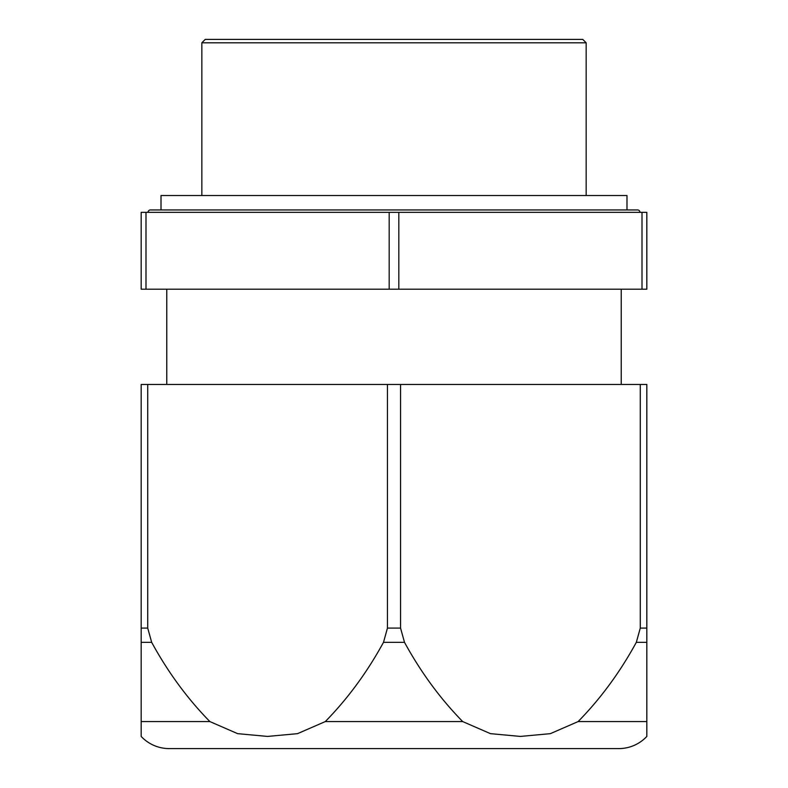<?xml version="1.0" encoding="UTF-8"?>
<svg xmlns="http://www.w3.org/2000/svg" width="788" height="788" viewBox="0 0 788 788"><rect width="100%" height="100%" fill="white"/><g stroke="black" fill="none" stroke-linecap="round" stroke-linejoin="round"><path stroke-width="1.18" d="M201.846 42.798L205.235 39.4L582.765 39.4L586.154 42.798L201.846 42.798L201.846 195.532M586.154 42.798L586.154 195.532M148.036 212.346A2.403 2.403 0 0 1 150.439 209.943L637.561 209.943A2.403 2.403 0 0 1 639.964 212.346M621.23 289.206L621.23 384.465M166.77 289.206L166.77 384.465M398.826 289.206L646.83 289.206L646.83 212.346L141.17 212.346L141.17 289.206L398.826 289.206L398.826 212.346M145.997 212.346L145.997 289.206M389.173 212.346L389.173 289.206M642.003 212.346L642.003 289.206M626.992 195.532L626.992 209.943L161.008 209.943L161.008 195.532L626.992 195.532M646.83 736.012L646.83 736.425A38.435 38.435 0 0 1 618.767 748.6L169.233 748.6A38.435 38.435 0 0 1 141.17 736.425L141.17 721.572L209.874 721.572L237.641 733.658L267.575 736.425L297.529 733.658L325.296 721.572L462.704 721.572L490.471 733.658L520.415 736.425L550.359 733.658L578.126 721.572L646.83 721.572L646.83 723.285M646.83 728.526L646.83 729.521M578.126 721.572C600.604 698.631 620.008 672.213 636.33 642.328L640.28 628.085L640.28 384.465L646.83 384.465L646.83 736.425M141.17 721.572L141.17 384.465L147.72 384.465L147.72 628.085L151.67 642.328C167.992 672.213 187.396 698.631 209.874 721.572M387.45 384.465L387.45 628.085L400.55 628.085L400.55 384.465L147.72 384.465M400.55 628.085L404.5 642.328C420.831 672.213 440.226 698.631 462.704 721.572M387.45 628.085L383.5 642.328L404.5 642.328M325.296 721.572C347.774 698.631 367.169 672.213 383.5 642.328M640.28 384.465L400.55 384.465M640.28 628.085L646.83 628.085M636.33 642.328L646.83 642.328M141.17 628.085L147.72 628.085M141.17 642.328L151.67 642.328"/></g></svg>
